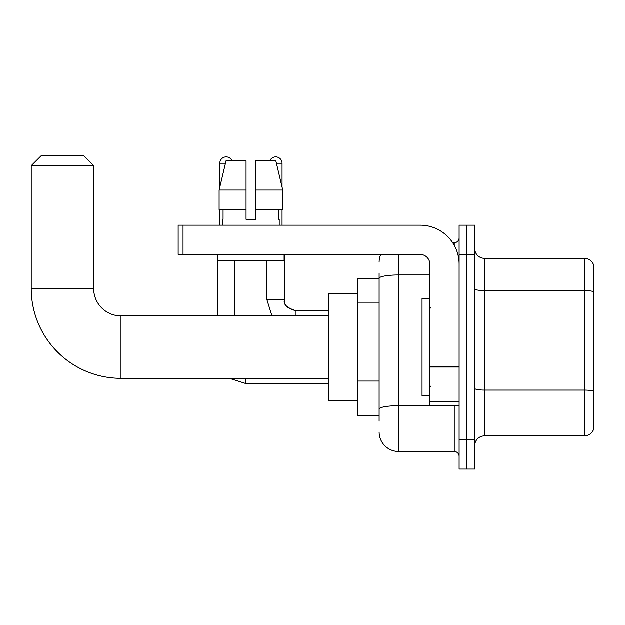 <?xml version="1.0" encoding="UTF-8"?>
<svg xmlns="http://www.w3.org/2000/svg" width="625" height="625" viewBox="0 0 625 625"><rect width="100%" height="100%" fill="white"/><g stroke="black" fill="none" stroke-linecap="round" stroke-linejoin="round"><path stroke-width="0.94" d="M379.133 421.273L379.133 278.383L379.133 278.844L357.664 278.844L357.664 415.422L379.133 415.422M459.125 439.812L459.125 469.078L466.93 469.078L466.93 439.812L466.93 469.078L474.734 469.078L474.734 439.812L466.93 439.812L466.93 254.453L466.93 439.812L459.125 439.812L459.125 254.453L466.93 254.453L466.93 225.188L466.93 254.453L474.734 254.453L474.734 439.812M474.734 254.453L474.734 225.188L459.125 225.188L459.125 254.453M398.641 254.453L398.641 451.516L454.25 451.516L454.25 405.664M452.695 242.75L454.25 242.75A4.875 4.875 0 0 0 459.125 237.867M379.133 412.492L379.133 409.102A19.508 3.391 180 0 1 398.641 405.719L454.25 405.719A4.875 0.844 0 0 0 455.938 405.664M429.859 274.992L398.641 274.992A19.508 3.391 180 0 0 379.133 278.383L379.133 272.992M459.125 456.391A4.875 4.875 0 0 0 454.25 451.516M379.133 262.258A19.508 19.508 0 0 1 380.758 254.453M398.641 451.516A19.508 19.508 0 0 1 379.133 432.008M474.734 445.664A9.758 9.758 0 0 1 484.492 435.906L584.383 435.906L584.383 258.359L484.492 258.359A9.758 9.758 0 0 1 474.734 248.602A9.758 9.758 0 0 0 484.492 258.359L484.492 435.906M593.75 265.383A9.758 9.758 0 0 0 584.383 258.359A9.758 9.758 0 0 1 593.75 265.383L593.75 428.883A9.758 9.758 0 0 1 584.383 435.906M593.75 291.961L593.75 391.328A9.758 1.695 180 0 0 584.383 390.109L484.492 390.109A9.758 1.695 -0 0 1 474.734 388.414M255.82 219.336L246.062 219.336L255.82 219.336L246.062 219.336L255.82 219.336L255.82 160.805L275.836 160.805L282.766 190.07L282.766 209.578L255.82 209.578M269.867 160.805A6.344 6.344 0 0 1 282.062 163.242L282.062 187.102L282.766 190.07L255.82 190.07M246.062 190.07L246.062 209.578L246.062 190.07L246.062 209.578L219.125 209.578L219.125 190.07L226.055 160.805L246.062 160.805L246.062 190.07L219.125 190.07L219.82 187.102L219.82 163.242L225.469 163.242M328.398 378.352L121 378.352A89.75 89.75 0 0 1 31.25 288.602L31.25 165.68L41.008 155.922L83.93 155.922L93.688 165.68L31.25 165.68M121 378.352L121 315.914A27.312 27.312 0 0 1 93.688 288.602L93.688 165.68M357.664 293.477L328.398 293.477L328.398 400.789L357.664 400.789M219.82 163.242A6.344 6.344 0 0 1 232.016 160.805M234.945 315.914L234.945 260.305M217.383 315.914L217.383 254.453M219.82 209.578L219.82 225.188M282.062 209.578L282.062 225.188M459.125 405.664L429.859 405.664L429.859 366.219L459.125 366.219M459.125 264.211A39.023 39.023 0 0 0 420.102 225.188L183.047 225.188L183.047 254.453L420.102 254.453A9.758 9.758 0 0 1 429.859 264.211L429.859 366.219M183.047 254.453L178.164 254.453L178.164 225.188L183.047 225.188M222.648 219.336L223.078 219.336L222.648 219.336L222.648 225.188M279.234 219.336L278.812 219.336L279.234 219.336L279.234 225.188M278.812 209.578L278.812 219.336M246.062 209.578L246.062 219.336M223.078 219.336L223.078 209.578M217.773 254.453L217.773 260.305L284.109 260.305L284.109 254.453M282.766 190.07L275.836 160.805M226.055 160.805L219.125 190.07M429.859 298.352L422.055 298.352L422.055 395.906L429.859 395.906M379.133 303.031L357.664 303.031M379.133 381.07L357.664 381.07M454.25 245.32L454.25 242.75M593.75 291.82A9.758 1.695 180 0 0 584.383 290.602L484.492 290.602A9.758 1.695 0 0 1 474.734 288.906M31.25 288.602L93.688 288.602M229.375 378.352L245.672 383.523L229.375 378.352L245.672 383.523L229.375 378.352L245.672 383.523L229.375 378.352L245.672 383.523L229.375 378.352L245.672 383.523L229.375 378.352L245.672 383.523L229.375 378.352L245.672 383.523L245.672 378.352M266.945 260.305L266.945 299.82L271.969 315.914L266.945 299.82L271.969 315.914L266.945 299.82L271.969 315.914L266.945 299.82L271.969 315.914L266.945 299.82L271.969 315.914L266.945 299.82L271.969 315.914L266.945 299.82L284.484 299.82C283.914 305.023 287.492 308.602 295.234 310.547L295.234 315.914M276.414 163.242L282.062 163.242M459.125 367.062L429.859 367.062M429.859 401.633L459.125 401.633M328.398 315.914L121 315.914M328.398 383.523L245.672 383.523M328.398 310.547L295.234 310.547C286.57 307.609 282.992 304.031 284.5 299.82C283.914 305.023 287.492 308.602 295.234 310.547C287.492 308.602 283.914 305.023 284.5 299.82C283.914 305.023 287.492 308.602 295.234 310.547C287.492 308.602 283.914 305.023 284.5 299.82C283.914 305.023 287.492 308.602 295.234 310.547C287.492 308.602 283.914 305.023 284.5 299.82C283.914 305.023 287.492 308.602 295.234 310.547C287.492 308.602 283.914 305.023 284.5 299.82C283.914 305.023 287.492 308.602 295.234 310.547C287.492 308.602 283.914 305.023 284.5 299.82L284.5 254.453M430.836 308.109L429.859 307.133M430.836 386.156L429.859 387.133"/></g></svg>

